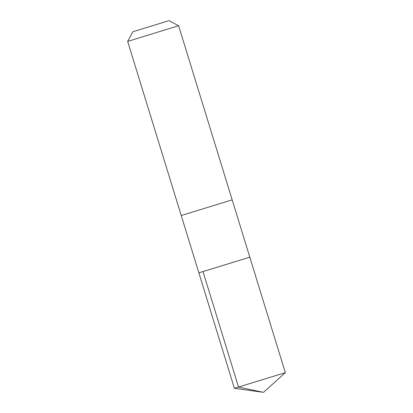 <?xml version="1.0" encoding="UTF-8"?>
<svg xmlns="http://www.w3.org/2000/svg" width="413" height="413" viewBox="0 0 413 413"><rect width="100%" height="100%" fill="white"/><g stroke="black" fill="none" stroke-linecap="round" stroke-linejoin="round"><path stroke-width="0.62" d="M249.075 257.413L198.87 272.838L249.803 257.165L198.87 272.838L234.388 388.308L285.331 372.64L249.803 257.165L249.075 257.413M198.87 272.838L181.24 215.529L232.178 199.861L249.803 257.165M181.235 215.529L127.669 41.414L178.612 25.74L232.178 199.861M133.28 31.62L168.994 20.65L133.28 31.62M285.331 372.64L263.515 392.35L238.538 387.084L203.015 271.615M263.515 392.35L234.393 388.308M132.759 31.796L127.669 41.414M168.994 20.65L178.612 25.74"/></g></svg>
